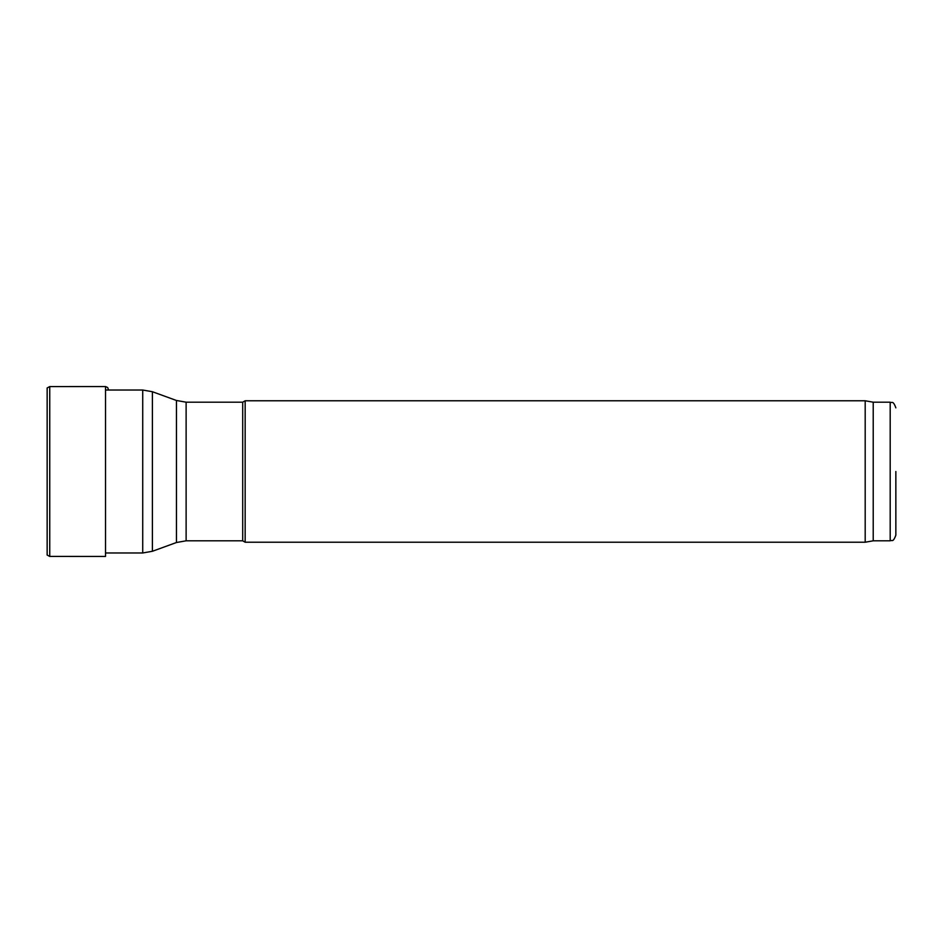 <?xml version="1.0" encoding="UTF-8"?>
<svg xmlns="http://www.w3.org/2000/svg" width="943" height="943" viewBox="0 0 943 943"><rect width="100%" height="100%" fill="white"/><g stroke="black" fill="none" stroke-linecap="round" stroke-linejoin="round"><path stroke-width="1.41" d="M895.85 407.847C892.95 399.867 891.913 403.392 890.192 402.189L890.192 540.811C891.913 539.608 892.95 543.133 895.85 535.153L895.85 471.5M186.125 540.811L242.705 540.811L242.705 402.189L186.125 402.189L186.125 540.811L176.447 542.52L176.447 400.48L152.401 391.722L152.401 551.278L142.723 552.975L142.723 390.025L105.522 390.025M242.705 540.811L245.156 542.225L245.156 400.775L242.705 402.189M890.192 540.811L873.218 540.811L865.191 542.225L865.191 400.775L245.156 400.775M873.218 540.811L873.218 402.189L865.191 400.775M47.15 387.95L47.15 555.05L49.743 556.417L49.743 386.583L47.15 387.95L49.743 386.583L105.522 386.547L107.667 387.526L108.362 389.353M105.522 386.547L105.522 556.453L49.743 556.417M142.723 552.975L105.522 552.975M142.723 390.025L152.401 391.722M176.447 542.52L152.401 551.278M176.447 400.48L186.125 402.189M865.191 542.225L245.156 542.225M890.192 402.189L873.218 402.189"/></g></svg>
